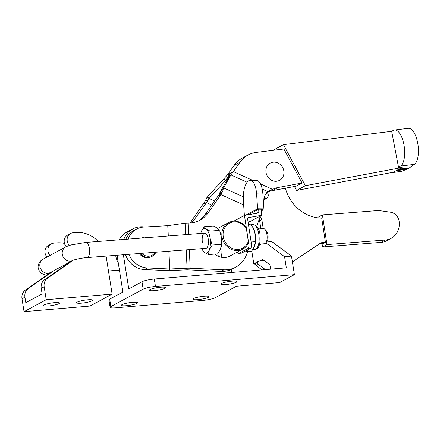 <?xml version="1.0" encoding="UTF-8"?>
<svg xmlns="http://www.w3.org/2000/svg" width="440" height="440" viewBox="0 0 440 440"><rect width="100%" height="100%" fill="white"/><g stroke="black" fill="none" stroke-linecap="round" stroke-linejoin="round"><path stroke-width="0.66" d="M214.786 254.089A15.026 13.508 61.7 0 0 229.862 256.075L242.82 249.09A15.026 13.508 -118.3 0 1 222.007 236.929A15.026 13.508 -118.3 0 1 228.564 222.629A15.026 13.508 -118.3 0 1 245.68 226.65L246.318 228.223A14.075 12.65 61.7 0 0 230.868 222.602A14.075 12.65 61.7 0 0 223.24 236.665A14.075 12.65 61.7 0 0 234.922 249.222A14.075 12.65 61.7 0 0 248.314 241.351L248.215 243.315A15.026 13.508 -118.3 0 1 242.82 249.09M281.65 178.722A9.796 8.806 61.7 0 0 280.968 165.181A9.796 8.806 61.7 0 0 268.202 164.698A9.796 8.806 61.7 0 0 268.889 178.244A9.796 8.806 61.7 0 0 281.65 178.722M390.175 172.832L400.598 171.556A18.469 7.64 -97 0 0 401.352 171.369L406.527 169.411L409.481 167.822L399.08 169.092L397.667 169.873L408.001 168.614M267.421 192.808A3.806 3.421 -118.3 0 1 268.213 194.695A3.806 3.421 -118.3 0 1 266.783 198.176L263.967 200.024M265.601 194.612A3.806 3.421 -118.3 0 1 266.013 195.877A3.806 3.421 -118.3 0 1 264.583 199.364L264 199.744M391.65 131.318L393.349 130.394A18.469 7.64 83 0 1 393.36 130.394A18.469 7.64 83 0 1 394.543 130.009A18.469 7.64 83 0 1 404.069 145.415A18.469 7.64 83 0 1 400.609 166.04L398.569 167.486L401.99 167.068L402.072 167.503L399.08 169.092M128.887 254.337A20.927 18.81 61.7 0 0 147.312 267.954L169.62 268.994L187.017 268.23A7.799 1.623 -2.4 0 1 190.146 268.23L223.883 269.797A27.583 24.794 61.7 0 0 235.813 267.124A27.583 24.794 61.7 0 0 246.62 254.353L247.638 251.526M125.45 254.601A20.927 18.81 61.7 0 0 144.375 269.538L166.683 270.572A7.799 1.623 177.6 0 0 169.812 270.572L187.209 269.808L220.946 271.381A27.583 24.794 61.7 0 0 232.876 268.708L235.813 267.124M149.402 237.468A10.461 9.405 61.7 0 0 142.137 237.941A10.461 9.405 61.7 0 0 141.939 238.051L142.137 237.941M147.004 237.655A9.51 8.547 61.7 0 0 145.123 237.804M256.718 226.243L260.398 215.996M263.538 203.335L264.138 198.71A28.534 17.441 -142.4 0 1 266.393 193.061A28.534 17.441 -142.4 0 1 267.751 191.598L272.503 189.343A28.534 25.647 -118.3 0 1 278.212 187.484L302.043 183.002L283.888 148.995L256.278 152.394A28.534 25.647 61.7 0 0 248.056 155.007A28.534 25.647 61.7 0 0 239.96 162.234L233.382 171.622L230.445 173.201L227.233 179.68L219.632 193.045A9.51 2.695 114.4 0 1 219.373 194.414L217.987 196.196L220.924 194.618L208.043 212.999A28.534 25.647 -118.3 0 1 199.953 220.226A28.534 25.647 -118.3 0 1 190.168 222.976L185.097 223.19L167.772 225.681L143.693 227.068A20.927 18.81 61.7 0 0 136.516 229.086A20.927 18.81 61.7 0 0 128.194 239.124M217.987 196.196L205.106 214.583A28.534 25.647 -118.3 0 1 198.457 220.963M248.056 155.007L242.181 158.169A28.534 25.647 61.7 0 0 234.091 165.396L227.507 174.785L230.445 173.201L225.462 180.631L208.615 198.979A9.51 2.695 -65.6 0 0 207.878 200.613L193.358 220.907A28.534 25.647 -118.3 0 1 191.873 222.816M220.996 257.207A15.026 13.508 61.7 0 0 221.898 251.394M227.507 174.785L206.954 197.445A17.122 4.857 -65.6 0 0 205.623 200.376L190.421 222.492A28.534 25.647 -118.3 0 1 190.069 222.981M218.708 256.476A15.026 13.508 61.7 0 0 218.961 252.978M141.647 253.341A9.51 8.547 61.7 0 0 155.073 252.291M140.063 253.462A10.461 9.405 61.7 0 0 152.064 256.361A10.461 9.405 61.7 0 0 155.876 252.23M139.172 253.534A10.461 9.405 61.7 0 0 151.404 256.718L152.064 256.361M398.569 167.486L391.683 131.312L283.459 144.65L305.371 185.697L402.072 167.503M275.017 150.084L274.648 149.397L283.459 144.65M136.516 229.086L133.579 230.665A20.927 18.81 61.7 0 0 125.791 239.311M261.476 212.988L262.631 209.176M219.907 192.66L223.256 188.661A17.122 4.857 114.4 0 1 222.794 191.125L220.924 194.618L243.639 204.908M219.632 193.045L223.256 188.661M219.373 194.414L222.794 191.125M262.218 189.09L267.751 191.598L265.331 194.75M227.233 179.68L230.907 174.906L223.575 187.886L243.282 196.812M260.507 183.909L272.503 189.343L271.442 189.915C268.774 191.538 266.717 193.226 265.271 194.975L265.155 195.102M252.687 180.367L233.382 171.622L230.907 174.906L247.093 182.237M268.917 191.565A28.534 25.647 -118.3 0 1 272.338 190.647L296.17 186.164L302.043 183.002M294.448 186.489L296.56 190.443L305.371 185.697M394.543 130.009L408.293 128.332A18.469 7.64 83 0 1 417.824 143.737A18.469 7.64 83 0 1 414.365 164.362L409.481 167.822M256.173 265.524L258.374 264.336A1.903 1.711 -118.3 0 1 258.418 261.19L256.212 262.378A1.903 1.711 61.7 0 0 256.173 265.524L261.987 269.891M263.208 228.58L261.833 219.527L259.628 220.71L260.854 228.767M259.628 220.71A3.806 3.421 61.7 0 0 259.182 219.373M292.391 261.888L320.441 243.183A3.806 3.421 -118.3 0 1 320.689 243.034A3.806 3.421 -118.3 0 1 321.926 242.671L325.424 242.402L323.219 243.59L319.726 243.859A3.806 3.421 61.7 0 0 319.352 243.914M258.418 261.19A1.903 1.711 -118.3 0 1 259.034 261.008L264.27 260.601M285.373 188.194A38.044 34.194 61.7 0 0 321.728 218.141L325.424 242.402M390.517 212.229L378.637 210.513L322.427 214.896L326.948 244.591L385.325 240.037A18.073 16.242 61.7 0 0 391.209 238.315A18.073 16.242 61.7 0 0 399.097 221.122A9.9 8.899 61.7 0 0 390.517 212.229M322.041 243.678L322.542 246.966L380.919 242.407A18.073 16.242 61.7 0 0 386.804 240.691L391.209 238.315M322.542 246.966L326.948 244.591M318.115 217.894L318.021 217.272L322.427 214.896M260.166 216.634L260.827 217.382A3.806 3.421 -118.3 0 1 261.833 219.527M265.386 269.599L258.374 264.336M296.56 190.443L393.267 172.249L396.132 170.681L406.527 169.411M396.132 170.681L397.667 169.873M226.446 181.077L225.462 180.631L224.048 178.596M214.654 200.959L209.143 198.457L207.73 196.427M211.789 205.04L206.239 202.527L203.302 204.111M207.878 200.613L205.623 200.376M208.615 198.979L206.954 197.445M115.649 255.371A20.927 18.81 61.7 0 0 118.3 263.054M204.066 296.241A8.178 1.304 -9 0 1 208.989 296.665A8.178 1.304 -9 0 1 197.753 299.64A8.178 1.304 -9 0 1 192.83 299.222A8.178 1.304 -9 0 1 204.066 296.241M132.611 302.319A8.178 1.304 -9 0 1 137.533 302.742A8.178 1.304 -9 0 1 126.297 305.718A8.178 1.304 -9 0 1 121.374 305.3A8.178 1.304 -9 0 1 132.611 302.319M232.04 281.171A8.178 1.304 171 0 0 220.803 284.152A8.178 1.304 171 0 0 225.726 284.576A8.178 1.304 171 0 0 236.962 281.595A8.178 1.304 171 0 0 232.04 281.171M160.584 287.249A8.178 1.304 171 0 0 149.347 290.23A8.178 1.304 171 0 0 154.27 290.653A8.178 1.304 171 0 0 165.506 287.672A8.178 1.304 171 0 0 160.584 287.249M215.182 297.709A9.51 1.513 -9 0 1 202.862 300.427L115.83 307.824A9.51 1.513 -9 0 1 110.11 307.334A9.51 1.513 -9 0 1 110.853 306.581L143.154 289.179A9.51 1.513 171 0 1 155.474 286.468L294.409 274.654L279.725 282.562L236.473 286.242L215.182 297.709M110.11 307.334L108.933 299.915A9.51 1.513 -9 0 1 109.676 299.161L122.892 292.045L117.062 255.255M144.76 227.007A22.831 20.515 61.7 0 0 132.677 228.993L126.803 232.155A22.831 20.515 61.7 0 0 119.158 239.828M231.897 272.448L231.418 269.429M132.677 228.993A22.831 20.515 61.7 0 0 123.767 239.47M123.36 254.766L128.766 288.882L141.977 281.76L143.154 289.179M265.865 242.902L284.554 256.69L286.314 267.822L154.303 279.048A9.51 1.513 171 0 0 141.977 281.76M294.409 274.654L291.473 256.102L284.554 256.69M270.589 269.159L269.891 264.743L262.675 259.419L259.842 260.942M266.486 242.006L271.761 241.555L291.473 256.102M259.303 245.13L261.421 243.986M255.448 263.312L253.864 264.165L255.365 264.038M253.864 264.165L251.779 251.026M249.002 228.08L253.226 227.75L253.792 229.075A12.364 5.038 85.5 0 1 255.294 234.636L253.226 227.75L251.317 225.473L248.347 223.779M246.318 228.223L248.314 241.351M237.479 251.966A3.806 1.551 -94.5 0 0 238.821 253.352A3.806 1.551 -94.5 0 0 239.091 253.275L247.902 248.529A3.806 1.551 -94.5 0 0 248.804 244.024L251.4 243.821L247.566 218.636A0.952 0.853 -118.3 0 1 248.215 217.646L261.696 215.298L249.948 221.628L248.072 221.953M248.309 214.764L258.643 209.193L258.852 212.135A0.952 0.853 -118.3 0 1 258.192 213.043L244.448 215.435L248.804 244.024M244.448 215.435L233.789 221.177M251.4 243.821A3.806 1.551 85.5 0 1 250.498 248.325L241.687 253.072A3.806 1.551 85.5 0 1 241.417 253.154L238.821 253.352M261.696 215.298L261.267 209.237L258.643 209.193M261.344 210.265L263.929 208.868L257.626 208.774L256.581 193.886A17.122 6.705 -89.1 0 0 250.239 180.329A17.122 6.705 -89.1 0 0 243.37 201.009L244.382 215.468M263.929 208.868L262.884 193.985A17.122 6.705 -89.1 0 0 256.542 180.428L250.239 180.329M245.647 215.226L257.626 208.774M245.757 250.877L247.242 251.559L251.636 251.213L254.502 246.367L255.349 241.676L255.294 234.636A12.364 5.038 85.5 0 1 255.013 244.728A12.364 5.038 85.5 0 1 254.997 244.799M251.125 242.006L255.349 241.676M247.242 251.559L247.313 250.036M205.354 248.243A7.612 3.102 -94.5 0 0 207.74 246.428A7.612 3.102 -94.5 0 0 208.252 239.151A7.612 3.102 -94.5 0 0 206.828 234.735A7.612 3.102 -94.5 0 0 203.247 234.306A7.612 3.102 -94.5 0 0 202.378 242.319M212.157 245.053L209.292 249.898A12.364 5.038 -94.5 0 0 210.089 238.167L212.157 245.053L221.403 244.327L221.348 237.287A12.364 5.038 85.5 0 1 221.067 247.379A12.364 5.038 85.5 0 1 221.045 247.473M210.034 231.121L210.089 238.167A12.364 5.038 -94.5 0 0 206.113 229.004A12.364 5.038 -94.5 0 0 201.339 231.572A12.364 5.038 -94.5 0 0 200.827 233.211L201.339 231.572L204.198 226.727L206.113 229.004L210.034 231.121L219.28 230.401L217.371 228.124L213.45 226.006L204.198 226.727M221.348 237.287L219.846 231.726A12.364 5.038 -94.5 0 1 221.348 237.287M209.292 249.898L208.445 254.584L204.523 252.466L202.609 250.19L202.048 248.864A12.364 5.038 -94.5 0 0 204.523 252.466A12.364 5.038 -94.5 0 0 209.292 249.898M221.403 244.327L220.55 249.018L217.69 253.864L208.445 254.584M264.853 229.257L266.371 230.846A5.709 2.327 85.5 0 1 268.054 235.835A5.709 2.327 85.5 0 1 267.168 241.032L265.909 242.836A7.612 3.102 -94.5 0 0 267.091 235.912A7.612 3.102 -94.5 0 0 264.853 229.257A7.612 3.102 -94.5 0 0 263.412 228.569L258.44 228.954M259.622 244.129L264.594 243.738A7.612 3.102 -94.5 0 0 265.133 243.579A7.612 3.102 -94.5 0 0 265.909 242.836M77.259 302.115A8.085 1.287 171 0 0 76.626 302.753A8.085 1.287 171 0 0 83.121 303A8.085 1.287 171 0 0 91.966 300.861A8.085 1.287 171 0 0 92.598 300.223A8.085 1.287 171 0 0 86.108 299.976A8.085 1.287 171 0 0 77.259 302.115M44.215 304.925A8.085 1.287 171 0 0 43.582 305.564A8.085 1.287 171 0 0 50.072 305.811A8.085 1.287 171 0 0 58.922 303.672A8.085 1.287 171 0 0 59.554 303.034A8.085 1.287 171 0 0 53.059 302.786A8.085 1.287 171 0 0 44.215 304.925M98.214 241.466A28.534 25.647 61.7 0 0 76.076 232.518L73.079 232.771A7.761 6.974 61.7 0 0 70.598 233.503A7.761 6.974 61.7 0 0 67.221 240.939A7.761 6.974 61.7 0 0 69.443 245.454M70.598 233.503L67.661 235.087A7.761 6.974 61.7 0 0 64.284 242.523A7.761 6.974 61.7 0 0 66.215 246.714M49.907 255.481A7.761 6.974 -118.3 0 1 47.982 251.301A7.761 6.974 -118.3 0 1 51.365 243.87A7.761 6.974 -118.3 0 1 53.845 243.133L56.843 242.88A28.534 25.647 -118.3 0 1 64.477 243.414M51.365 243.87L48.428 245.448A7.761 6.974 61.7 0 0 45.045 252.885A7.761 6.974 61.7 0 0 46.97 257.065M70.087 261.899L44.605 279.763A9.51 8.547 61.7 0 0 41.233 288.404L42.102 293.887L25.806 302.665L24.937 297.182A9.51 8.547 -118.3 0 1 28.309 288.547L53.785 270.677M50.848 272.261L25.372 290.131A9.51 8.547 61.7 0 0 22 298.766L24.046 311.668L89.964 306.064L112.134 294.118L106.436 258.132A28.534 25.647 61.7 0 0 106.046 256.119M72.952 260.365L47.542 278.185A9.51 8.547 61.7 0 0 44.171 286.82L46.217 299.723L24.046 311.668M46.217 299.723L112.134 294.118M391.606 172.562L401.352 171.369M147.312 267.954L144.375 269.538M190.146 268.23L189.354 249.612M188.705 234.399L188.221 223.091M208.043 212.999L205.106 214.583M187.132 269.808L186.236 249.86M185.587 234.641L185.097 223.19M169.812 270.572L168.938 251.207M168.289 235.994L167.844 225.615M169.62 268.994L168.861 251.213M168.212 236L167.772 225.681M223.883 269.797L220.946 271.381M239.96 162.234L234.091 165.396M278.212 187.484L272.338 190.647M400.609 166.04L414.365 164.362M321.926 242.671L319.726 243.859M380.919 242.407L385.325 240.037M264.583 199.364L266.783 198.176M259.677 218.004L260.827 217.382M190.421 222.492L193.358 220.907M109.676 299.161L110.853 306.581M154.303 279.048L155.474 286.468M253.094 224.604A12.364 5.038 85.5 0 1 258.83 234.361A12.364 5.038 85.5 0 1 255.019 249.26C258.846 249.326 260.507 244.398 259.996 234.471C259.353 228.718 257.054 225.429 253.094 224.604L250.338 224.818M256.68 213.301L258.852 212.135M248.215 217.646L247.781 217.882M262.884 193.985L256.581 193.886M239.091 253.275L241.687 253.072M250.498 248.325L247.902 248.529M204.721 233.151L85.877 242.429A7.612 3.102 85.5 0 1 89.403 248.43A7.612 3.102 85.5 0 1 87.599 257.439A7.612 3.102 85.5 0 1 87.059 257.598L205.909 248.32M85.877 242.429L71.412 244.871C70.422 245.212 69.471 245.207 65.599 247.032A7.612 6.837 61.7 0 0 62.277 254.271A7.612 6.837 61.7 0 0 72.809 260.43L72.809 260.43C73.447 259.886 81.752 257.873 87.059 257.598M46.673 275.187L44.418 274.725L41.355 273.196L39.023 270.402L38.247 267.999C37.653 266.101 38.726 261.355 43.203 259.094A7.612 6.837 61.7 0 0 39.886 266.332A7.612 6.837 61.7 0 0 50.424 272.492L72.809 260.43M28.309 288.547L25.372 290.131M24.937 297.182L22 298.766M47.542 278.185L44.605 279.763M44.171 286.82L41.233 288.404M217.767 228.443L228.564 222.629M252.901 249.425L255.019 249.26M108.471 270.98L119.422 270.122M65.599 247.032L43.203 259.094"/></g></svg>
